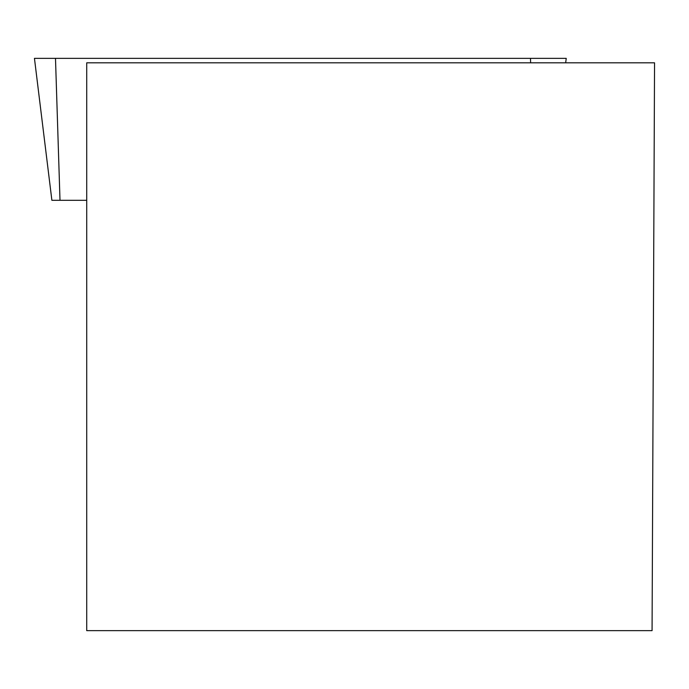 <?xml version="1.0" encoding="UTF-8"?>
<svg xmlns="http://www.w3.org/2000/svg" width="689" height="689" viewBox="0 0 689 689"><rect width="100%" height="100%" fill="white"/><g stroke="black" fill="none" stroke-linecap="round" stroke-linejoin="round"><path stroke-width="1.03" d="M86.719 200.31L51.882 200.31L34.45 58.35L566.229 58.35L565.678 62.82M86.719 62.82L654.55 62.82L652.07 630.65L86.719 630.65L86.719 62.82M60.003 200.31L55.49 58.35L565.264 58.35L530.487 58.35L530.633 62.82"/></g></svg>
